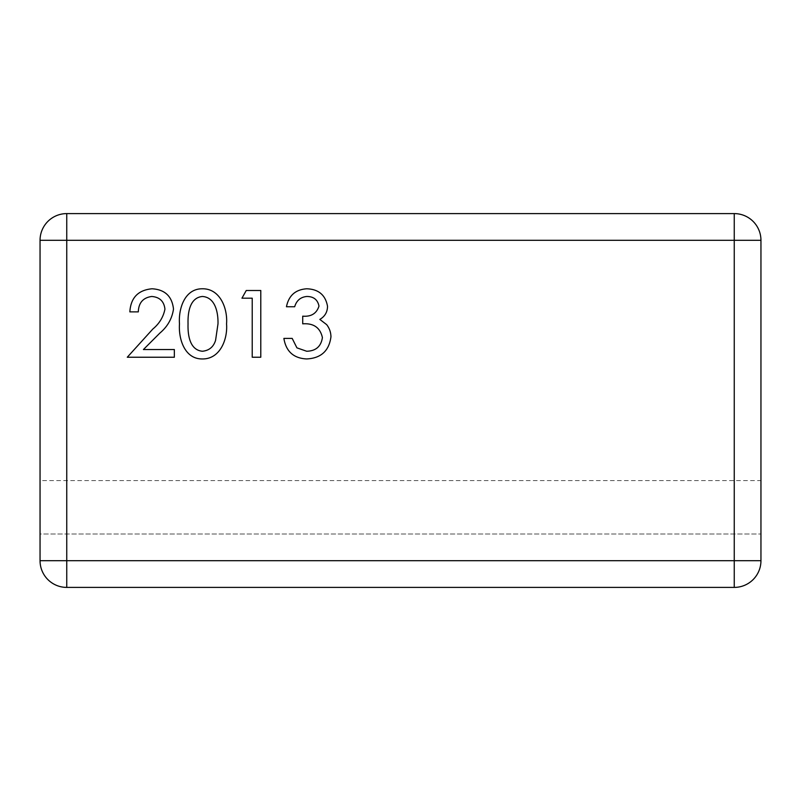<?xml version="1.0" encoding="UTF-8"?>
<svg xmlns="http://www.w3.org/2000/svg" width="801" height="801" viewBox="0 0 801 801"><rect width="100%" height="100%" fill="white"/><g stroke="black" fill="none" stroke-linecap="round" stroke-linejoin="round"><path stroke-width="0.6" stroke-dasharray="4 3" d="M760.95 240.3L734.247 240.3L734.247 560.7L66.753 560.7L66.753 240.3L734.247 240.3L734.247 213.597A26.703 26.703 0 0 1 760.95 240.3A26.703 26.703 0 0 0 734.247 213.597L66.753 213.597A26.703 26.703 0 0 0 40.05 240.3L40.05 560.7L40.05 480.6L40.05 533.997L760.95 533.997L40.05 533.997L40.05 560.7A26.703 26.703 0 0 0 66.753 587.403L734.247 587.403L66.753 587.403A26.703 26.703 0 0 1 40.05 560.7A26.703 26.703 0 0 0 66.753 587.403L734.247 587.403A26.703 26.703 0 0 0 760.95 560.7L760.95 480.6L40.05 480.6M734.247 587.403A26.703 26.703 0 0 0 760.95 560.7L734.247 560.7L734.247 587.403A26.703 26.703 0 0 0 760.95 560.7L760.95 533.997M151.729 296.48C143.089 297.672 138.623 302.808 138.313 311.879L129.852 311.879C130.733 297.792 138.132 290.082 152.03 288.781C164.906 289.531 172.065 296.29 173.497 309.066C172.085 318.618 167.539 326.638 159.84 333.106L143.419 349.536L174.348 349.536L174.348 357.236L127.279 357.236L152.821 329.041C159.329 323.674 163.364 317.046 164.936 309.156C164.045 301.316 159.649 297.091 151.729 296.48M202.232 358.948C184.42 359.058 178.403 338.543 179.484 323.894C178.343 309.196 184.41 288.74 202.232 288.781C220.215 288.45 227.774 308.695 226.553 323.894C227.784 339.093 220.205 359.279 202.232 358.948M217.992 323.864C218.273 313.251 215.619 297.361 202.433 296.48C189.386 297.682 187.734 313.501 188.045 323.864C187.724 334.237 189.366 350.057 202.433 351.249C209.121 350.558 213.507 346.933 215.569 340.375L217.992 323.864M241.952 298.192L246.257 290.493L260.786 290.493L260.786 357.236L252.225 357.236L252.225 298.192L241.952 298.192M306.833 296.48C300.595 297.071 296.54 300.485 294.668 306.753L286.458 306.753C288.73 295.549 295.489 289.561 306.743 288.781C318.568 289.191 325.496 295.038 327.529 306.312C327.429 312.11 324.866 316.475 319.829 319.409L326.648 324.625C329.451 328.22 330.883 332.295 330.953 336.831C329.081 350.898 320.961 358.267 306.593 358.948C293.587 358.267 286.017 351.419 283.884 338.412L292.195 338.412L296.921 347.854L306.683 351.249C315.864 351.008 321.101 346.443 322.402 337.561C320.18 327.649 313.622 323.063 302.718 323.824L302.718 316.165C311.219 316.856 316.635 313.491 318.978 306.092C317.677 299.704 313.622 296.5 306.833 296.48M66.753 587.403L66.753 560.7L40.05 560.7M66.753 213.597L66.753 240.3L40.05 240.3A26.703 26.703 0 0 1 66.753 213.597"/><path stroke-width="1.2" d="M241.952 298.192L246.257 290.493L260.786 290.493L260.786 357.236L252.225 357.236L252.225 298.192L241.952 298.192M151.729 296.48C143.089 297.672 138.623 302.808 138.313 311.879L129.852 311.879C130.733 297.792 138.132 290.082 152.03 288.781C164.906 289.531 172.065 296.29 173.497 309.066C172.085 318.618 167.539 326.638 159.84 333.106L143.419 349.536L174.348 349.536L174.348 357.236L127.279 357.236L152.821 329.041C159.329 323.674 163.364 317.046 164.936 309.156C164.045 301.316 159.649 297.091 151.729 296.48M202.232 358.948C184.42 359.058 178.403 338.543 179.484 323.894C178.343 309.196 184.41 288.74 202.232 288.781C220.215 288.45 227.774 308.695 226.553 323.894C227.784 339.093 220.205 359.279 202.232 358.948M306.833 296.48C300.595 297.071 296.54 300.485 294.668 306.753L286.458 306.753C288.73 295.549 295.489 289.561 306.743 288.781C318.568 289.191 325.496 295.038 327.529 306.312C327.429 312.11 324.866 316.475 319.829 319.409L326.648 324.625C329.451 328.22 330.883 332.295 330.953 336.831C329.081 350.898 320.961 358.267 306.593 358.948C293.587 358.267 286.017 351.419 283.884 338.412L292.195 338.412L296.921 347.854L306.683 351.249C315.864 351.008 321.101 346.443 322.402 337.561C320.18 327.649 313.622 323.063 302.718 323.824L302.718 316.165C311.219 316.856 316.635 313.491 318.978 306.092C317.677 299.704 313.622 296.5 306.833 296.48M734.247 587.403A26.703 26.703 0 0 0 760.95 560.7L734.247 560.7L734.247 587.403A26.703 26.703 0 0 0 760.95 560.7A26.703 26.703 0 0 1 734.247 587.403L66.753 587.403A26.703 26.703 0 0 1 40.05 560.7L40.05 240.3A26.703 26.703 0 0 1 66.753 213.597L734.247 213.597A26.703 26.703 0 0 1 760.95 240.3L760.95 560.7L760.95 240.3L66.753 240.3L66.753 560.7L734.247 560.7L734.247 213.597M760.95 480.6L760.95 533.997M202.433 296.48C189.386 297.682 187.734 313.501 188.045 323.864C187.724 334.237 189.366 350.057 202.433 351.249C209.121 350.558 213.507 346.933 215.569 340.375L217.992 323.864C218.273 313.251 215.619 297.361 202.433 296.48M66.753 560.7L66.753 587.403A26.703 26.703 0 0 1 40.05 560.7L66.753 560.7M40.05 240.3L66.753 240.3L66.753 213.597"/></g></svg>
